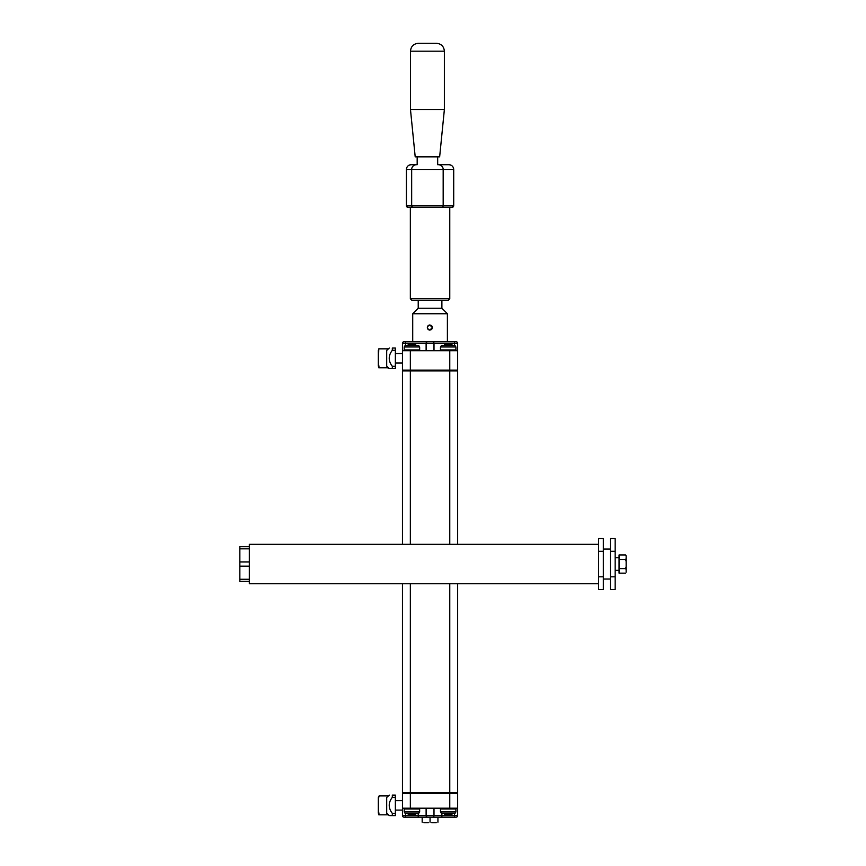 <?xml version="1.0" encoding="UTF-8"?>
<svg xmlns="http://www.w3.org/2000/svg" width="866" height="866" viewBox="0 0 866 866"><rect width="100%" height="100%" fill="white"/><g stroke="black" fill="none" stroke-linecap="round" stroke-linejoin="round"><path stroke-width="1.3" d="M410.343 808.195L410.343 793.527L449.768 793.527L449.768 808.195L402.463 808.195L402.463 793.527L410.343 793.527L410.343 792.736L402.463 792.736A0.79 0.79 0 0 0 403.242 793.527A0.79 0.79 0 0 1 402.463 792.736L402.463 583.76M402.463 544.335L402.463 370.908A0.79 0.79 0 0 1 403.253 370.118A0.79 0.79 0 0 0 402.463 370.908L449.768 370.908L449.768 544.335M449.768 808.195L457.649 808.195L457.649 793.527L449.768 793.527L449.768 792.736L457.649 792.736A0.79 0.79 0 0 1 456.869 793.527A0.79 0.79 0 0 0 457.649 792.736L457.649 583.76M457.649 544.335L457.649 370.908L449.768 370.908L449.768 370.118L402.463 370.118L402.463 343.315A1.58 1.58 0 0 1 404.032 341.734L454.498 341.734L454.498 345.545M456.858 370.118A0.79 0.79 0 0 1 457.649 370.908M455.917 811.929L440.458 811.929L441.4 813.38L454.986 813.38L455.917 811.929L455.917 808.985L455.126 808.195M449.638 814.57A16.53 8.324 -90 0 1 448.718 814.3L447.668 814.311L448.718 814.3A16.53 8.389 -90 0 0 449.649 814.56A16.541 16.541 0 0 0 450.915 814.408L451.11 814.56M446.78 814.57A16.541 8.151 90 0 0 447.668 814.311A16.541 8.151 90 0 1 446.78 814.57M444.507 814.246L444.431 814.311A16.541 8.27 90 0 0 445.34 814.57L445.503 814.408A16.541 16.541 0 0 0 446.769 814.57A16.541 16.541 0 0 1 444.951 814.311L444.951 814.311M451.099 814.56A16.53 8.27 -90 0 0 452.009 814.3L451.933 814.235M451.478 814.3L451.478 814.3A16.541 16.541 0 0 1 449.649 814.57M419.653 811.929L404.195 811.929L405.126 813.38L418.711 813.38L419.653 811.929L419.653 808.985L418.863 808.195M412.443 814.3A16.53 8.389 -90 0 0 413.374 814.56A16.53 8.324 -90 0 1 412.443 814.3L411.404 814.311A16.541 8.151 90 0 1 410.506 814.57A16.541 8.151 90 0 0 411.404 814.311L412.443 814.3M413.385 814.56A16.541 16.541 0 0 0 414.641 814.408L414.543 814.289M408.243 814.246L408.167 814.311A16.541 8.27 90 0 0 409.077 814.57L409.228 814.408A16.541 16.541 0 0 0 410.506 814.57A16.541 16.541 0 0 1 408.687 814.311L408.687 814.311M414.5 814.289L414.825 814.56A16.53 8.27 -90 0 0 415.734 814.3L415.658 814.235M415.215 814.3L415.215 814.3A16.541 16.541 0 0 1 413.374 814.57M428.302 822.7L423.929 822.7M422.175 817.179L422.175 822.224M430.056 817.179L430.056 822.224M436.183 822.7L431.809 822.7M437.936 817.179L437.936 822.224M433.996 808.195L433.996 815.599A1.58 1.58 0 0 1 432.426 817.179L418.224 817.179L418.224 815.599L405.613 815.599L405.613 813.38M450.948 817.179L454.498 817.179L450.948 817.179M457.649 808.195L457.649 815.599A1.58 1.58 0 0 1 456.079 817.179L432.426 817.179M409.163 817.179L405.613 817.179L409.163 817.179M426.115 808.195L426.115 815.599A1.58 1.58 0 0 0 427.696 817.179M413.104 817.179L447.008 817.179M402.463 808.195L402.463 815.599A1.58 1.58 0 0 0 404.032 817.179L418.224 817.179M451.738 345.545L451.738 344.939L451.738 345.545L454.986 345.545L441.4 345.545L444.691 345.545L444.702 344.928M451.435 344.787A16.259 8.065 -90 0 0 450.818 344.625L451.099 344.365A16.53 8.205 -90 0 1 451.998 344.614L451.478 344.614M445.622 345.545L445.622 344.625A16.27 8.13 90 0 0 444.994 344.776M450.775 344.765A16.259 16.259 0 0 0 449.638 344.625L449.367 344.625A16.259 8.195 -90 0 0 448.469 344.885L447.917 344.874A16.27 8.011 90 0 0 447.051 344.625L446.78 344.625A16.259 16.259 0 0 0 445.665 344.755M447.051 345.545L446.78 344.343A16.541 8.151 90 0 1 447.668 344.614L447.917 345.545M444.951 344.603L444.431 344.603A16.541 8.27 90 0 1 445.34 344.343L445.622 344.625M447.668 344.614L448.718 344.614L448.469 345.545M446.78 345.545L446.748 344.343A16.541 16.541 0 0 0 445.525 344.506M448.718 344.614A16.53 8.324 -90 0 1 449.638 344.354L449.367 345.545M450.915 344.516A16.541 16.541 0 0 0 449.649 344.354L449.638 345.545M415.464 345.545L415.464 344.939L415.474 345.545L418.711 345.545L405.126 345.545L408.427 345.545L408.427 344.928M415.171 344.787A16.259 8.065 -90 0 0 414.543 344.625L414.825 344.365A16.53 8.205 -90 0 1 415.734 344.614L415.204 344.614M409.347 345.545L409.347 344.625A16.27 8.13 90 0 0 408.72 344.776M414.5 344.765A16.259 16.259 0 0 0 413.374 344.625L413.093 344.625A16.259 8.195 -90 0 0 412.194 344.885L411.653 344.874A16.27 8.011 90 0 0 410.776 344.625L410.506 344.625A16.259 16.259 0 0 0 409.391 344.755M410.776 345.545L410.516 344.343M410.506 345.545L410.484 344.343A16.541 8.151 90 0 1 411.404 344.614L411.653 345.545M408.687 344.603L408.167 344.603A16.541 8.27 90 0 1 409.077 344.343L409.347 344.625M411.404 344.614L412.443 344.614L412.194 345.545M414.641 344.516A16.541 16.541 0 0 0 413.374 344.354L413.093 345.545M413.374 344.354A16.53 8.324 -90 0 0 412.443 344.614M410.495 344.343A16.541 16.541 0 0 0 409.25 344.506M413.396 344.343L413.374 345.545M433.996 350.719L433.996 343.315A1.58 1.58 0 0 0 432.426 341.734M405.613 345.545L405.613 343.315L426.115 343.315A1.58 1.58 0 0 1 427.696 341.734A1.58 1.58 0 0 0 426.115 343.315L426.115 350.719M457.649 350.719L457.649 370.118L449.768 370.118L449.768 350.719L457.649 350.719L457.649 343.315A1.58 1.58 0 0 0 456.079 341.734L454.498 341.734M448.187 341.734L447.397 341.734L447.397 313.741L412.714 313.741L412.714 341.734L411.924 341.734M449.768 350.719L402.463 350.719M598.601 583.76L249.311 583.76L249.311 544.335L598.601 544.335M249.311 566.169L239.85 566.169L239.85 579.267L249.311 579.267M249.311 581.4L239.85 581.4L239.85 579.267M249.311 546.706L239.85 546.706L239.85 566.169M249.311 561.926L239.85 561.926M249.311 548.827L239.85 548.827M625.674 554.944L626.15 555.961L625.674 554.944L619.06 554.944L619.06 559.501L625.674 559.501L626.15 558.483L626.15 572.145M626.15 555.961L626.15 558.483M619.06 559.501L619.06 573.151L625.674 573.151M619.06 568.605L625.674 568.605L626.15 566.57M626.15 561.525L625.674 559.501M626.15 569.612L625.674 568.605M598.601 576.799L598.601 589.54L603.331 589.54L603.331 576.799L598.601 576.799L598.601 538.555L603.331 538.555L603.331 551.306L598.601 551.306M603.331 576.799L603.331 551.306M615.163 538.555L615.163 589.54L610.422 589.54L610.422 538.555L615.163 538.555M615.163 551.306L610.422 551.306M615.163 576.799L610.422 576.799M429.828 329.989L429.937 329.989A2.446 2.446 -90 0 0 432.286 328.203L432.286 328.16A2.446 2.446 90 0 0 432.286 326.926L432.286 326.85A2.446 2.446 -90 0 0 429.937 325.096L429.828 325.096A2.446 2.446 -90 0 0 427.382 327.543A2.446 2.446 -90 0 0 429.828 329.989A2.446 2.446 -90 0 0 432.275 327.543A2.446 2.446 -90 0 0 429.828 325.096M427.555 326.644L427.555 326.569A2.555 2.555 -90 0 0 427.555 328.506L427.555 328.441M427.555 328.506A2.555 2.555 -90 0 0 429.872 330.098M432.383 327.543L429.828 330.098C426.527 328.398 426.527 326.688 429.828 324.988L432.383 327.543M429.872 324.988A2.555 2.555 -90 0 0 427.555 326.569M441.887 300.34L441.887 308.22L418.224 308.22L412.714 313.741M410.343 298.759L449.768 298.759L448.187 300.34L411.924 300.34L410.343 298.759L410.343 207.299L407.983 207.299L452.128 207.299L410.343 207.299M449.768 207.299L449.768 298.759M413.244 207.299A1.58 1.58 -90 0 1 411.664 205.729L406.414 205.729L407.983 207.299A1.58 1.58 90 0 1 406.414 205.729L406.414 169.455L411.664 169.455A4.731 4.731 -90 0 1 416.394 164.724L411.134 164.724L417.174 164.724L417.174 156.843M410.473 109.527L415.204 156.843L439.647 156.843L444.377 109.527L410.473 109.527L410.473 51.181L444.377 51.181C443.912 46.396 441.281 43.765 436.496 43.3L418.365 43.3C413.569 43.765 410.939 46.396 410.473 51.181M417.174 164.724L416.394 164.724M448.978 164.724L438.456 164.724A4.731 4.72 90 0 1 443.175 169.455L453.708 169.455C453.427 166.586 451.857 165.005 448.978 164.724A4.731 4.72 90 0 1 453.676 169.455L453.676 205.729A1.58 1.57 90 0 1 452.106 207.299L453.708 205.729L411.664 205.729L411.664 169.455L443.175 169.455L443.175 205.729A1.58 1.57 -90 0 1 441.606 207.299M395.361 800.628L402.463 800.628M379.113 814.819L378.648 811.659L378.778 814.819L387.481 814.819L378.778 814.819M388.423 814.819L387.481 814.819L388.423 814.819M378.334 799.047L379.113 795.897L378.323 797.575L378.334 811.659M388.412 795.897L379.113 795.897M378.648 799.047L378.648 811.659M387.481 795.897L387.481 796.752M387.481 813.953L387.481 814.819M389.289 815.599L386.691 813.239L386.691 797.467L389.289 795.107M392.32 813.369L395.361 813.369L395.361 815.599L392.32 815.599C388.206 815.599 388.206 815.61 392.32 815.61C388.206 815.599 388.206 815.61 392.32 815.61L392.32 813.369C388.206 808.021 388.206 802.674 392.32 797.337L392.32 795.107C388.206 795.107 388.206 795.107 392.32 795.107L395.361 795.107L395.361 797.337L392.32 797.337M395.361 813.369L395.361 797.337M395.361 815.61L392.32 815.61M395.361 353.566L402.463 353.566M379.113 367.758L378.648 364.597L378.778 367.758L387.481 367.758L378.778 367.758M388.423 367.758L387.481 367.758L389.289 368.548L386.691 366.177L386.691 350.405L389.289 348.045L388.412 348.836L378.778 348.836L378.334 364.597M378.334 351.986L378.778 348.836M378.648 351.986L378.648 364.597M379.113 348.836L387.481 348.836L387.481 349.691M387.481 366.892L387.481 367.758M392.32 366.307L395.361 366.307L395.361 368.537L392.32 368.537C388.206 368.537 388.206 368.548 392.32 368.548C388.206 368.537 388.206 368.548 392.32 368.548L392.32 366.307C388.206 360.96 388.206 355.623 392.32 350.275L392.32 348.045C388.206 348.045 388.206 348.045 392.32 348.045C388.206 348.045 388.206 348.045 392.32 348.045L395.361 348.045L395.361 350.275L392.32 350.275M395.361 366.307L395.361 350.275M395.361 368.548L392.32 368.548M449.768 583.76L449.768 792.736L410.343 792.736L410.343 583.76M410.343 544.335L410.343 350.719M403.242 793.527A0.79 0.79 0 0 1 402.463 792.736M440.458 811.929L440.458 808.985L455.917 808.985M404.195 811.929L404.195 808.985L419.653 808.985M441.887 813.38L441.887 815.599L457.649 815.599M454.498 813.38L454.498 817.179M441.887 817.179L441.887 815.599L418.224 815.599L418.224 813.38M405.613 817.179L405.613 815.599L402.463 815.599M440.458 349.94L440.458 346.985L455.917 346.985L455.917 349.94L440.458 349.94L441.249 350.719M450.818 345.545L450.818 344.625M451.695 345.545L451.695 344.949M451.424 345.545L451.424 344.885M445.005 345.545L445.005 344.874M444.734 345.545L444.734 344.939M404.195 346.985L419.653 346.985L419.653 349.94L404.195 349.94L404.985 350.719L404.195 349.94L404.195 346.985L405.126 345.545M414.543 345.545L414.543 344.625M415.42 345.545L415.42 344.949M415.15 345.545L415.15 344.885M408.741 345.545L408.741 344.874M408.471 345.545L408.471 344.939M404.032 341.734A1.58 1.58 0 0 0 402.463 343.315L405.613 343.315L405.613 341.734M457.649 343.315L426.115 343.315M406.414 169.455A4.731 4.731 -90 0 1 411.144 164.724C408.254 165.005 406.684 166.586 406.403 169.455L406.403 205.729M440.458 808.985L441.249 808.195M404.195 808.985L404.985 808.195M455.917 349.94L455.126 350.719M440.458 346.985L441.4 345.545M455.917 346.985L454.986 345.545M451.099 344.354L450.775 345.545M445.34 344.343L445.665 345.545M419.653 349.94L418.863 350.719M419.653 346.985L418.711 345.545M414.825 344.354L414.5 345.545M409.066 344.343L409.391 345.545M615.163 570.358L619.06 570.358M615.163 557.736L619.06 557.736M603.331 579.029L610.422 579.029M603.331 549.066L610.422 549.066M418.224 300.34L418.224 308.22M441.887 308.22L447.397 313.741M453.708 205.729L453.708 169.455M444.377 109.527L444.377 51.181M437.676 164.724L437.676 156.843M402.463 810.089L395.361 810.089M378.323 797.575L378.323 813.131M402.463 363.027L395.361 363.027M378.323 350.514L378.323 366.069"/></g></svg>
